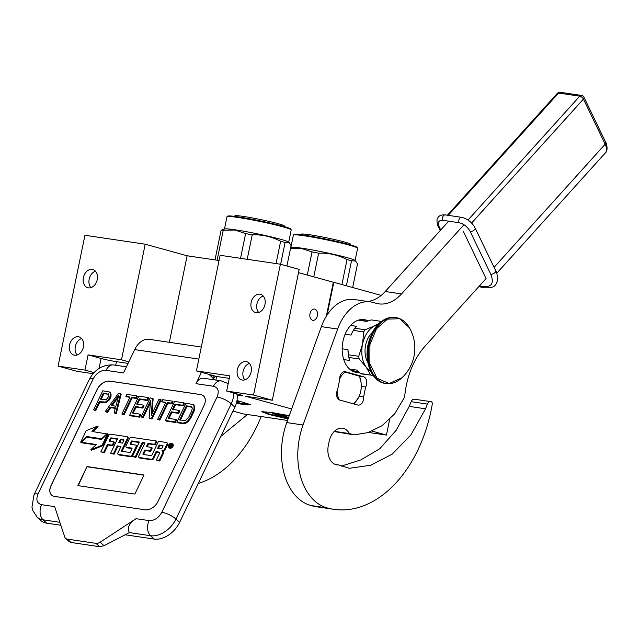 <?xml version="1.0" encoding="UTF-8"?>
<svg xmlns="http://www.w3.org/2000/svg" width="639" height="639" viewBox="0 0 639 639"><rect width="100%" height="100%" fill="white"/><g stroke="black" fill="none" stroke-linecap="round" stroke-linejoin="round"><path stroke-width="0.96" d="M288.061 418.96L268.715 414.415L261.798 411.692L271.056 412.395L289.243 415.669M288.221 418.513A27.892 1.701 11.6 0 1 269.131 414.024A27.892 1.701 11.6 0 1 262.294 411.572M237.005 400.461L250.736 404.711L247.221 404.942L236.326 403.401M93.062 373.687L76.872 371.291L58.085 366.107L84.963 370.085L94.053 372.593M287.526 420.438L243.108 413.864L232.979 411.061M371.571 430.974L386.435 435.079L368.399 432.411M237.077 395.19L238.746 395.437A11.111 0.679 -168.4 0 0 242.405 395.677A11.111 0.679 -168.4 0 0 239.665 394.646L226.661 391.06L253.531 395.038L272.318 400.222L245.767 396.292L291.664 408.968M250.336 404.407A27.892 1.701 11.6 0 1 236.454 402.945M83.405 347.009A9.449 6.973 -74.6 0 0 78.996 336.881A9.449 6.973 -74.6 0 0 69.563 344.964A9.449 6.973 -74.6 0 0 73.964 355.092A9.449 6.973 -74.6 0 0 83.405 347.009M97.232 279.642A9.449 6.973 -74.6 0 0 92.823 269.514A9.449 6.973 -74.6 0 0 83.389 277.598A9.449 6.973 -74.6 0 0 87.799 287.726A9.449 6.973 -74.6 0 0 97.232 279.642M84.963 370.085L88.086 354.869L121.474 359.813L145.205 244.202L187.115 255.776L219.057 260.504M58.085 366.107L84.939 235.28L145.205 244.202M386.435 435.079L389.614 419.583M327.096 315.003L333.806 282.302L381.187 295.386M326.353 316.177L333.318 282.23L333.806 282.302M312.535 320.243A5.671 3.81 -81.6 0 1 309.947 313.909A5.671 3.81 -81.6 0 1 314.508 309.092A5.671 3.81 -81.6 0 1 314.811 309.156A5.671 3.81 -81.6 0 1 317.407 315.482A5.671 3.81 -81.6 0 1 312.846 320.307A5.671 3.81 -81.6 0 1 312.535 320.243M298.509 272.621L333.318 282.23M272.318 400.222L299.172 269.402L280.385 264.211L253.531 395.038M251.159 371.842A9.449 6.973 -74.6 0 0 246.75 361.714A9.449 6.973 -74.6 0 0 237.317 369.797A9.449 6.973 -74.6 0 0 241.726 379.925A9.449 6.973 -74.6 0 0 251.159 371.842M264.985 304.476A9.449 6.973 -74.6 0 0 260.584 294.347A9.449 6.973 -74.6 0 0 251.143 302.431A9.449 6.973 -74.6 0 0 255.552 312.559A9.449 6.973 -74.6 0 0 264.985 304.476M226.661 391.06L229.784 375.844L196.397 370.908L220.128 255.288L280.385 264.211M215.886 380.077L216.621 376.491L229.265 378.36M216.621 376.491L196.397 370.908M169.351 342.304L187.115 255.776M128.83 361.842L121.474 359.813M88.086 354.869L101.09 358.463A11.111 0.679 -168.4 0 0 116.458 361.666L128.088 363.383M77.103 355.004A9.449 6.973 -74.6 0 1 75.338 346.562A9.449 6.973 105.4 0 1 81.64 338.566M90.93 287.638A9.449 6.973 -74.6 0 1 89.172 279.195A9.449 6.973 105.4 0 1 95.475 271.2M244.857 379.838A9.449 6.973 -74.6 0 1 243.1 371.395A9.449 6.973 105.4 0 1 249.402 363.399M258.683 312.471A9.449 6.973 -74.6 0 1 256.926 304.028A9.449 6.973 105.4 0 1 263.228 296.033M210.031 374.67L209.927 375.261M212.052 375.229L211.884 377.082M213.913 375.74L213.809 378.08M211.701 375.133L211.517 376.738M214.161 375.812L214.017 377.905M50.984 485.672L97.112 389.439A11.111 7.476 132.9 0 1 109.82 381.116L200.542 394.543A11.111 7.476 132.9 0 1 203.529 395.924A11.111 7.476 132.9 0 1 204.121 405.278L157.993 501.511A11.111 7.476 132.9 0 1 145.277 509.834L54.563 496.407A11.111 7.476 132.9 0 1 51.567 495.025A11.111 7.476 132.9 0 1 50.984 485.672L51.048 485.728A11.111 7.476 -47.1 0 0 51.599 495.049M71.001 542.479L99.532 546.696L103.997 545.73L129.39 532.591C126.865 527.83 129.094 523.189 136.067 518.676L100.171 542.184A6.67 4.489 -47.1 0 1 95.914 543.342L67.391 539.124A6.67 4.489 -47.1 0 1 65.593 538.294L69.276 541.712L71.001 542.479L67.391 539.124M136.067 518.676L149.103 520.601C154.318 520.769 158.552 517.997 161.811 512.278L217.076 396.995C219.369 391.132 218.171 387.553 213.498 386.26L195.989 383.672L201.437 372.297M201.293 347.033L149.246 339.333A21.111 14.186 98.4 0 0 134.701 349.597L123.511 372.936L106.002 370.348C100.786 370.181 96.553 372.952 93.294 378.671L38.028 493.955C35.736 499.818 36.926 503.396 41.607 504.69L54.635 506.623L64.739 536.936A6.67 4.489 -47.1 0 0 65.593 538.294M203.561 395.956A11.111 7.476 -47.1 0 0 200.606 394.598L109.884 381.171A11.111 7.476 -47.1 0 0 97.176 389.494L51.048 485.728M195.989 383.672A11.111 7.468 -81.6 0 1 203.641 378.264L221.15 380.86A11.111 7.468 -81.6 0 0 213.498 386.26M214.672 379.67L208.977 374.374M144.015 475.001L87.008 466.558L77.87 485.616L134.877 494.059L144.015 475.001M168.672 447.412L169.279 447.971A2.628 1.765 -47.1 0 0 172.985 446.334A2.628 1.765 -47.1 0 0 172.85 444.121L172.242 443.562A2.628 1.765 -47.1 0 0 168.536 445.207A2.628 1.765 -47.1 0 0 168.672 447.412A2.628 1.765 -47.1 0 0 172.378 445.774A2.628 1.765 -47.1 0 0 172.242 443.562M162.801 451.422A2.436 1.637 -47.1 0 0 165.245 449.584L167.634 444.6A1.605 1.078 -47.1 0 0 167.546 443.25L166.947 442.691A1.605 1.078 -47.1 0 0 166.515 442.492L158.512 441.309L151.874 455.168A0.615 0.415 132.9 0 1 151.163 455.631L143.168 454.449A0.615 0.415 132.9 0 1 142.968 453.85L144.813 449.992L150.053 450.767L151.651 447.436L146.411 446.661L147.753 443.857A0.615 0.415 132.9 0 1 148.464 443.394L154.654 444.313L156.259 440.974L131.354 437.292A1.605 1.078 -47.1 0 0 129.517 438.49L126.043 445.742A1.605 1.078 -47.1 0 0 126.131 447.092A1.605 1.078 -47.1 0 0 126.562 447.292L131.802 448.067A0.615 0.415 132.9 0 1 132.001 448.658L130.404 451.989A0.615 0.415 132.9 0 1 129.701 452.452L121.698 451.27A0.615 0.415 132.9 0 1 121.498 450.671L127.48 438.186A1.605 1.078 -47.1 0 0 127.401 436.836A1.605 1.078 -47.1 0 0 126.969 436.637L110.555 434.208A1.605 1.078 -47.1 0 0 108.726 435.415L100.858 451.813L103.71 452.236L107.44 444.456L112.288 445.175L113.886 441.845L109.029 441.126L110.379 438.33A0.615 0.415 132.9 0 1 111.082 437.867L117.552 438.825L110.627 453.259L113.478 453.682L117.201 445.902L120.955 446.461L117.888 452.867A1.605 1.078 -47.1 0 0 117.967 454.209A1.605 1.078 -47.1 0 0 118.399 454.409L130.244 456.166A1.605 1.078 -47.1 0 0 132.081 454.968L136.083 446.605A1.605 1.078 -47.1 0 0 136.003 445.255A1.605 1.078 -47.1 0 0 135.572 445.056L130.332 444.281A0.615 0.415 132.9 0 1 130.132 443.682L131.219 441.413A0.615 0.415 132.9 0 1 131.922 440.95L139.334 442.044L132.417 456.486L135.26 456.909L142.185 442.468L145.029 442.891L138.767 455.958A1.605 1.078 -47.1 0 0 138.847 457.3A1.605 1.078 -47.1 0 0 139.278 457.5L151.123 459.257A1.605 1.078 -47.1 0 0 152.961 458.059L156.028 451.653L158.871 452.069A1.605 1.078 132.9 0 1 159.311 452.268A1.605 1.078 132.9 0 1 159.391 453.618L156.323 460.024L159.167 460.447L162.641 453.195A2.436 1.637 -47.1 0 0 162.514 451.15A2.436 1.637 -47.1 0 0 161.859 450.846A2.436 1.637 -47.1 0 0 164.646 449.025L167.027 444.041A1.605 1.078 -47.1 0 0 166.947 442.691M156.323 460.024L159.766 461.007L163.249 453.754A2.436 1.637 -47.1 0 0 163.121 451.709L162.514 451.15M159.526 452.644A1.605 1.078 -47.1 0 0 159.478 452.628L158.871 452.069M138.847 457.3L139.454 457.859A1.605 1.078 -47.1 0 0 139.885 458.059L151.731 459.816A1.605 1.078 -47.1 0 0 153.56 458.618L156.635 452.212L159.478 452.628M132.417 456.486L135.859 457.468L142.785 443.027L144.821 443.33M130.699 444.337A0.615 0.415 -47.1 0 1 130.731 444.241L131.826 441.972A0.615 0.415 -47.1 0 1 132.529 441.509L139.126 442.484M117.967 454.209L118.574 454.768A1.605 1.078 -47.1 0 0 119.006 454.968L130.843 456.725A1.605 1.078 -47.1 0 0 132.68 455.527L136.69 447.164A1.605 1.078 -47.1 0 0 136.602 445.814L136.003 445.255M110.627 453.259L114.077 454.241L117.808 446.461L120.747 446.901M109.844 441.245L110.978 438.889A0.615 0.415 -47.1 0 1 111.681 438.426L117.336 439.265M100.858 451.813L104.309 452.795L108.039 445.016L112.895 445.734L114.493 442.404L113.886 441.845M122.065 451.326A0.615 0.415 -47.1 0 1 122.105 451.23L128.088 438.745A1.605 1.078 -47.1 0 0 128 437.395L127.401 436.836M126.131 447.092L126.73 447.651A1.605 1.078 -47.1 0 0 127.161 447.851L132.033 448.57M147.226 446.781L148.36 444.417A0.615 0.415 -47.1 0 1 149.063 443.953L155.261 444.872L156.859 441.533L156.259 440.974M143.535 454.497A0.615 0.415 -47.1 0 1 143.567 454.409L145.42 450.551L150.66 451.326L152.258 447.995L151.651 447.436M87.032 437.26L101.849 439.257M92.967 431.605L98.086 426.724L97.479 426.165L86.193 430.662L80.674 442.188L81.536 442.5M81.297 442.276L96.297 444.496L90.85 449.688L91.457 450.247L102.727 445.75L108.207 434.328L107.6 433.769L101.665 439.432L86.616 437.204L81.297 442.276L81.896 442.835L95.866 444.904M38.028 493.955A11.111 3.443 -154.4 0 0 34.035 494.746L31.95 507.126L32.837 510.633L37.086 517.047A22.229 14.953 -47.1 0 0 43.069 519.811L46.679 523.165L60.849 525.266M125.148 534.779L154.175 539.076A22.229 14.953 132.9 0 0 179.599 522.43L234.856 407.147A22.229 14.953 132.9 0 0 236.813 393.864M46.679 523.165A22.229 14.953 132.9 0 1 40.696 520.402L37.086 517.047M87.008 466.558L78.198 485.664M143.927 475.176L87.247 466.782M159.766 461.007L159.167 460.447M156.635 452.212L156.028 451.653M142.785 443.027L142.185 442.468M135.859 457.468L135.26 456.909M117.808 446.461L117.201 445.902M114.077 454.241L113.478 453.682M112.895 445.734L112.288 445.175M108.039 445.016L107.44 444.456M104.309 452.795L103.71 452.236M155.261 444.872L154.654 444.313M150.66 451.326L150.053 450.767M145.42 450.551L144.813 449.992M107.344 434.017L91.936 431.453L97.479 426.165M102.016 439.089L101.657 438.753L106.977 433.681M87.216 437.084L86.608 436.525L101.657 438.753M80.674 442.188L86.608 436.525M102.727 445.75L102.128 445.191L107.6 433.769M90.85 449.688L102.128 445.191M171.923 443.993L170.621 447.188L170.078 447.108L170.613 445.718L169.998 445.607L168.936 446.941L170.453 443.77L172.043 444.105M161.643 448.913L157.625 448.322L159.223 444.992L162.793 445.519A0.615 0.415 132.9 0 1 162.985 446.118L161.643 448.913M122.552 443.131L118.798 442.571L120.14 439.776A0.615 0.415 132.9 0 1 120.851 439.312L123.694 439.728A0.615 0.415 132.9 0 1 123.894 440.327L122.552 443.131M171.004 444.44L170.453 443.77M171.06 444.329L171.923 444.464M158.44 448.442L159.822 445.551L159.223 444.992M159.822 445.551L163.025 446.022M119.613 442.691L120.747 440.335L120.14 439.776M123.926 440.239L121.45 439.872A0.615 0.415 -47.1 0 0 120.747 440.335M171.364 445.423L171.284 444.488L170.589 444.377L170.286 445.008L171.212 445.615M170.286 445.008L171.036 445.111M180.406 420.127L186.995 406.372L192.004 407.283M176.867 422.203L177.474 422.762L183.697 423.689L186.62 422.818L188.433 421.349L190.957 417.81L193.873 411.732L194.847 407.97L194.583 406.188L193.337 404.671L186.005 403.145L176.867 422.203L183.097 423.13L186.013 422.259L187.826 420.789L190.358 417.251L193.984 409.104L193.984 405.629L193.337 404.671M186.995 406.372L186.396 405.813L191.061 406.5L192.299 407.986L191.716 410.941L188.801 417.019L185.494 420.438L179.591 419.999L186.396 405.813M191.668 407.059L191.061 406.5M194.583 406.188L193.984 405.629M194.847 407.97L194.24 407.41M194.583 409.663L193.984 409.104M193.873 411.732L193.274 411.173M190.957 417.81L190.358 417.251M189.727 419.799L189.128 419.24M188.433 421.349L187.826 420.789M186.62 422.818L186.013 422.259M185.19 423.473L184.591 422.914M183.697 423.689L183.097 423.13M165.453 420.518L166.06 421.077L175.398 422.459L176.564 420.023L175.965 419.464L168.177 418.313L171.292 411.828L178.033 412.826L179.2 410.39L172.458 409.391L174.982 404.12L182.762 405.278L183.928 402.842L174.591 401.46L165.453 420.518L174.798 421.9L175.965 419.464M173.265 409.511L175.581 404.679L183.369 405.837L184.535 403.401L183.928 402.842M168.992 418.433L171.891 412.387L178.632 413.385L179.799 410.949L179.2 410.39M175.398 422.459L174.798 421.9M183.369 405.837L182.762 405.278M175.581 404.679L174.982 404.12M178.632 413.385L178.033 412.826M171.891 412.387L171.292 411.828M157.673 419.36L159.83 420.15L167.993 403.121L172.147 403.736L173.121 401.707L172.514 401.148L162.657 399.694L161.683 401.723L165.836 402.33L157.673 419.36L159.231 419.591L167.394 402.562L171.54 403.177L172.514 401.148M161.683 401.723L165.629 402.77M172.147 403.736L171.54 403.177M167.993 403.121L167.394 402.562M159.83 420.15L159.231 419.591M152.018 413.776L153.144 398.752L150.205 397.849L141.067 416.908L143.232 417.698L150.413 402.714M143.232 417.698L142.625 417.139L150.596 400.509L149.111 418.098L152.05 419L161.188 399.942L159.023 399.151L151.251 415.374L152.537 398.193M141.067 416.908L142.625 417.139M152.05 419L151.451 418.441L160.581 399.383M149.111 418.098L151.451 418.441M129.653 415.214L130.26 415.773L139.598 417.155L140.764 414.727L140.165 414.168L132.377 413.01L135.492 406.524L142.233 407.522L143.4 405.094L136.658 404.096L139.182 398.824L146.962 399.974L148.128 397.538L138.791 396.156L129.653 415.214L138.998 416.596L140.165 414.168M137.465 404.215L139.781 399.383L147.569 400.533L148.735 398.097L148.128 397.538M133.192 413.129L136.091 407.083L142.832 408.081L143.999 405.653L143.4 405.094M139.598 417.155L138.998 416.596M147.569 400.533L146.962 399.974M139.781 399.383L139.182 398.824M142.832 408.081L142.233 407.522M136.091 407.083L135.492 406.524M121.873 414.064L124.03 414.855L132.193 397.825L136.347 398.44L137.321 396.412L136.714 395.853L126.857 394.391L125.883 396.42L130.036 397.035L121.873 414.064L123.431 414.296L131.594 397.266L135.74 397.881L136.714 395.853M125.883 396.42L129.829 397.474M136.347 398.44L135.74 397.881M132.193 397.825L131.594 397.266M124.03 414.855L123.431 414.296M112.144 405.677L118.247 397.131M114.093 412.914L116.25 413.705L121.234 394.031L118.558 393.161L105.267 411.604L106.825 411.836L110.196 407.123L115.387 407.89L114.093 412.914L115.651 413.145L120.627 393.472M105.267 411.604L107.432 412.395L110.803 407.682L115.268 408.345M111.234 405.541L118.814 394.942L115.907 406.228L111.234 405.541M116.25 413.705L115.651 413.145M110.803 407.682L110.196 407.123M107.432 412.395L106.825 411.836M101.218 399.279L103.917 393.64L108.838 394.367M93.598 409.879L95.754 410.669L99.836 402.155L106.002 402.634L110.02 398.88L111.122 396.004L110.659 392.897L108.957 391.747L102.735 390.82L93.598 409.879L95.155 410.11L99.237 401.596L105.395 402.075L108.574 399.503L110.515 395.445L110.06 392.338M106.306 399.599L100.403 399.159L103.318 393.081L108.83 394.327L108.638 396.476L106.306 399.599M108.83 394.351L108.247 393.808M103.917 393.64L103.318 393.081M110.795 397.258L110.196 396.699M110.02 398.88L109.413 398.321M109.173 400.062L108.574 399.503M107.616 401.564L107.017 401.004M106.002 402.634L105.395 402.075M104.508 402.842L103.901 402.282M99.836 402.155L99.237 401.596M95.754 410.669L95.155 410.11M111.114 394.271L110.515 393.712M111.122 396.004L110.515 395.445M236.789 401.611L239.282 401.723M236.678 402.099L239.841 402.067L236.925 400.917M236.47 402.897L249.769 404.128M238.659 401.476L236.813 401.492L238.427 401.396M227.069 216.621L227.851 216.102A32.118 1.957 11.6 0 1 238.347 216.901A32.118 1.957 -168.4 0 1 271.431 223.315A32.118 1.957 -168.4 0 1 290.657 228.994L291.176 229.776A32.781 2.005 -168.4 0 0 271.551 223.985A32.781 2.005 -168.4 0 0 237.78 217.436A32.781 2.005 11.6 0 0 227.069 216.621A32.781 2.005 11.6 0 0 226.981 216.725L224.465 229.01M288.692 242.197L291.208 229.912A32.781 2.005 -168.4 0 0 291.176 229.776M280.617 264.274L285.098 242.485L289.179 242.628L288.532 242.053A32.781 2.005 -168.4 0 0 268.34 236.214A32.781 2.005 -168.4 0 0 235.24 229.824A32.781 2.005 11.6 0 0 224.664 228.946L221.102 230.232A36.671 2.236 11.6 0 1 223.235 230.256L234.817 230.032L245.624 233.57L240.544 258.316M217.084 260.209L223.235 230.256M276.04 263.572L280.625 241.246C271.663 236.622 262.198 234.481 252.221 234.84A36.671 2.236 -168.4 0 0 245.624 233.57M247.197 259.298L252.221 234.84M285.098 242.485A36.671 2.236 -168.4 0 0 280.625 241.246M286.911 266.016L291.104 245.576L289.179 242.628M215.008 259.905L221.102 230.232M234.761 216.405L234.872 215.854A25.225 1.542 -168.4 0 1 250.959 217.691A25.225 1.542 -168.4 0 1 278.077 223.666A25.225 1.542 11.6 0 1 284.299 225.998L284.187 226.549M273.436 413.449L288.604 417.435M289.163 415.901L272.789 413.537L276.967 415.182L288.445 417.882M262.845 411.54L269.562 414.08L288.237 418.473M274.355 413.481L288.628 417.371L274.115 413.465M293.477 234.96L294.267 234.449A32.118 1.957 11.6 0 1 304.763 235.248A32.118 1.957 -168.4 0 1 337.839 241.662A32.118 1.957 -168.4 0 1 357.065 247.341L357.584 248.124A32.781 2.005 -168.4 0 0 337.959 242.325A32.781 2.005 -168.4 0 0 304.196 235.775A32.781 2.005 11.6 0 0 293.477 234.96A32.781 2.005 11.6 0 0 293.397 235.072L290.873 247.357M355.1 260.536L357.624 248.251A32.781 2.005 -168.4 0 0 357.584 248.124M346.386 285.777L351.506 260.824L355.588 260.968L354.941 260.4A32.781 2.005 -168.4 0 0 334.748 254.562A32.781 2.005 -168.4 0 0 301.648 248.164A32.781 2.005 11.6 0 0 291.072 247.285L290.729 247.405M307.287 275.042L312.032 251.918L301.225 248.379L290.513 248.467M341.913 284.547L347.033 259.586C338.079 254.961 328.614 252.828 318.637 253.18A36.671 2.236 -168.4 0 0 312.032 251.918M313.781 276.839L318.637 253.18M351.506 260.824A36.671 2.236 -168.4 0 0 347.033 259.586M352.672 287.518L357.513 263.915L355.588 260.968M301.177 234.753L301.288 234.201A25.225 1.542 -168.4 0 1 317.375 236.039A25.225 1.542 -168.4 0 1 344.485 242.005A25.225 1.542 11.6 0 1 350.707 244.346L350.595 244.897M339.644 379.798A6.67 4.481 -81.6 0 1 339.82 377.09A6.67 4.481 -81.6 0 1 345.132 371.698A6.67 4.481 -81.6 0 1 345.491 371.77L363.559 376.762A6.67 4.481 -81.6 0 1 365.66 386.986L363.607 396.987A6.67 4.481 -81.6 0 1 358.12 405.086A6.67 4.481 -81.6 0 1 357.76 405.014L339.692 400.022A6.67 4.481 -81.6 0 1 336.697 392.306A6.67 4.481 -81.6 0 1 337.592 389.798L339.644 379.798M430.646 401.619L414.36 399.207A4.449 2.987 -81.6 0 0 411.157 401.683L427.443 404.096A4.449 2.987 98.4 0 1 430.646 401.619A4.449 2.987 98.4 0 1 430.678 401.627L431.141 401.699A2.221 1.494 98.4 0 1 432.26 404.183A122.241 82.119 -81.6 0 1 333.726 509.315L317.439 506.903A122.241 82.119 -81.6 0 1 310.81 505.505A61.12 41.056 -81.6 0 1 283.333 434.768A61.12 41.056 -81.6 0 1 286.751 422.579L321.353 326.641A44.45 29.857 -81.6 0 1 354.286 299.515L370.572 301.928A44.45 29.857 98.4 0 0 337.64 329.053L303.038 424.991L286.751 422.579M333.726 509.315A122.241 82.119 -81.6 0 1 327.096 507.917A61.12 41.056 -81.6 0 1 299.619 437.18A61.12 41.056 -81.6 0 1 303.038 424.991M370.572 301.928A44.45 29.857 98.4 0 1 372.984 302.431L376.203 303.325A44.45 29.857 -81.6 0 0 378.615 303.837A44.45 29.857 -81.6 0 0 401.532 293.916L463.97 224.704M427.443 404.096L425.518 408.8L410.933 434.879L392.186 454.153L370.74 465.24L349.325 468.299L338.478 464.928A16.894 11.35 -81.6 0 1 336.889 464.865A16.894 11.35 -81.6 0 1 328.374 445.119L329.253 440.95A16.894 11.35 -81.6 0 1 342.504 428.186A16.894 11.35 -81.6 0 1 349.365 433.561L354.142 434.871L367.88 432.627L382.106 425.678L394.71 413.8L404.487 397.29A79.795 53.604 -81.6 0 0 405.062 393.193A66.68 44.794 -81.6 0 1 425.103 346.13L486.055 278.58L463.499 231.757M359.182 372.489A26.67 17.916 -81.6 0 1 356.418 372.401A26.67 17.916 -81.6 0 1 342.983 341.226A26.67 17.916 -81.6 0 1 364.23 319.628A26.67 17.916 -81.6 0 1 368.104 320.89M367.689 301.496A44.45 29.857 98.4 0 0 385.237 291.504L448.69 221.182M414.36 399.207A4.449 2.987 -81.6 0 1 414.391 399.215L430.606 401.611M411.157 401.683L409.232 406.388L425.518 408.8M335.347 464.465L338.478 464.928M341.202 466.151L360.851 459.912L379.75 448.738L396.212 430.239L409.232 406.388M349.365 433.561L334.381 431.341M334.165 431.557L354.142 434.871M361.283 386.331L365.66 386.986M359.126 396.324L363.607 396.987M352.472 370.692L351.769 370.7M359.286 319.907L359.965 320.123M337.096 390.908A17.78 11.941 98.4 0 0 339.325 399.894M353.351 403.792A17.78 11.941 98.4 0 0 358.798 397.027A17.78 11.941 98.4 0 0 360.995 382.202L360.843 381.235A20.001 13.435 98.4 0 0 359.477 376.211L345.284 372.082A17.78 11.941 98.4 0 0 339.621 378.919M354.086 404L358.798 397.027M343.878 371.77L345.284 372.082M360.995 382.202A17.78 11.941 98.4 0 0 358.862 375.836M372.553 375.556A27.453 18.443 -81.6 0 1 371.626 375.341A27.453 18.443 -81.6 0 1 370.716 375.053L360.34 373.511A27.453 18.443 98.4 0 0 362.177 374.023L373.08 375.373M350.611 325.443L356.73 326.353L354.781 328.23L365.157 329.764A27.453 18.443 98.4 0 0 363.743 331.913L362.505 344.325L358.735 356.314A27.453 18.443 98.4 0 0 359.166 358.966L366.211 367.201L370.716 375.053M379.023 323.342L374.71 325.794L365.157 329.764M358.399 320.163L366.626 321.377L371.339 319.907L381.331 321.385M349.517 369.022L356.626 370.069L360.34 373.511M342.177 348.798L347.983 349.661L348.359 354.781A27.453 18.443 98.4 0 0 348.527 355.963A27.453 18.443 98.4 0 0 348.79 357.433L359.166 358.966M348.79 357.433L349.725 360.468L343.75 359.581M348.359 354.781L358.735 356.314M351.554 333.822L350.979 335.084A25.56 17.173 -81.6 0 1 351.554 333.822A25.56 17.173 -81.6 0 1 351.634 333.646L353.367 330.379L363.743 331.913M345.132 334.221L350.979 335.084M353.367 330.379A27.453 18.443 -81.6 0 1 354.781 328.23M377.681 324.7A24.45 16.422 98.4 0 0 374.71 325.794A24.45 16.422 98.4 0 0 362.513 344.277M362.505 344.325A24.45 16.422 98.4 0 0 366.211 367.201A24.45 16.422 98.4 0 0 370.764 371.443M372.281 332.48A19.673 13.211 -81.6 0 0 365.612 345.156A19.673 13.211 98.4 0 0 367.84 362.433M347.983 349.661A25.56 17.173 98.4 0 0 348.399 355.14L348.527 355.963M261.199 416.54A122.241 82.119 -81.6 0 1 198.282 483.451M247.429 414.503L220.87 436.333M409.383 327.703A40.672 40.672 0 0 1 401.971 377.753L389.119 383.552L377.058 378.264L369.853 363.663L369.917 344.677L376.531 328.678L387.506 319.101L399.639 318.741L409.399 327.743C405.973 321.904 401.46 318.518 395.868 317.575A33.34 22.397 -81.6 0 1 402.338 320.107M440.726 230.008L439.233 226.901C437.419 222.308 438.634 220.12 442.867 220.319L459.153 222.731C463.826 223.85 467.5 226.765 470.176 231.478L490.76 274.219C494.179 282.885 491.886 287.023 483.891 286.639L479.426 285.929M238.746 395.437L238.946 394.455M115.723 365.252L116.458 361.666M99.037 368.455L101.09 358.463M134.701 349.597L198.817 359.086M103.997 545.73L100.171 542.184M129.39 532.591L150.556 535.722A22.229 14.953 -47.1 0 0 175.981 519.076L231.246 403.792A22.229 14.953 -47.1 0 0 233.586 392.969M149.103 520.601A11.111 7.468 98.4 0 0 150.556 535.722L154.175 539.076M161.811 512.278A11.111 3.443 25.6 0 1 175.981 519.076L179.599 522.43M217.076 396.995A11.111 3.443 25.6 0 1 231.246 403.792L234.856 407.147M106.002 370.348A11.111 7.468 -81.6 0 1 113.654 364.949L126.434 366.834M93.294 378.671A11.111 3.443 -154.4 0 0 89.3 379.454C94.732 369.286 102.847 364.446 113.654 364.949M41.607 504.69A11.111 7.468 98.4 0 0 43.069 519.811L59.858 522.295M99.532 546.696L95.914 543.342M167.634 444.6L167.027 444.041M165.245 449.584L164.646 449.025M163.249 453.754L162.641 453.195M153.56 458.618L152.961 458.059M151.731 459.816L151.123 459.257M139.885 458.059L139.278 457.5M132.529 441.509L131.922 440.95M131.826 441.972L131.219 441.413M130.731 444.241L130.132 443.682M136.69 447.164L136.083 446.605M132.68 455.527L132.081 454.968M130.843 456.725L130.244 456.166M119.006 454.968L118.399 454.409M111.681 438.426L111.082 437.867M110.978 438.889L110.379 438.33M128.088 438.745L127.48 438.186M122.105 451.23L121.498 450.671M127.161 447.851L126.562 447.292M149.063 443.953L148.464 443.394M148.36 444.417L147.753 443.857M143.567 454.409L142.968 453.85M171.028 446.334L170.629 445.966M121.45 439.872L120.851 439.312M171.691 444.952L171.292 444.584M171.715 444.904L171.3 444.52L171.723 444.888M401.532 293.916L385.237 291.504M321.353 326.641L337.64 329.053M327.096 507.917L310.81 505.505M355.947 371.203A26.67 17.916 -81.6 0 1 353.623 371.634M361.331 319.556A26.67 17.916 -81.6 0 1 363.431 320.634M359.382 376.139L363.559 376.762M344.764 371.666L345.491 371.77M392.969 383.001A33.34 22.397 -81.6 0 1 386.1 383.536A33.34 22.397 -81.6 0 1 369.31 344.565A33.34 22.397 -81.6 0 1 395.868 317.575L395.014 317.447A33.34 22.397 -81.6 0 0 368.455 344.437A33.34 22.397 -81.6 0 0 385.253 383.408C372.225 381.946 363.998 362.593 368.088 344.413C372.849 326.217 381.826 317.224 395.014 317.447M470.176 231.478A3.331 1.757 154.3 0 0 474.521 229.728A3.331 1.757 -25.7 0 0 475.081 227.923L495.672 270.656C496.846 271.847 497.446 275.161 497.454 280.593C495.353 285.761 495.009 287.885 485.313 287.822A3.331 2.236 -81.6 0 1 483.891 286.639M490.76 274.219A3.331 1.757 154.3 0 0 495.113 272.462A3.331 1.757 -25.7 0 0 495.672 270.656M442.867 220.319A3.331 2.236 98.4 0 1 443.546 215.655A3.331 2.236 -81.6 0 1 445.263 214.912L461.55 217.324A3.331 2.236 -81.6 0 0 459.832 218.067A3.331 2.236 98.4 0 0 459.153 222.731M445.263 214.912C441.142 214.6 438.562 215.806 437.523 218.538C436.221 218.77 437.627 226.693 438.13 226.238A3.331 1.757 -25.7 0 0 439.233 226.901M485.313 287.822L482.054 287.342A3.331 2.236 -81.6 0 1 480.632 286.16M494.075 267.342L605.173 144.214A15.56 8.107 42.1 0 1 605.325 152.953L496.751 273.284M583.998 97.288A3.331 3.331 0 0 0 581.482 95.435L560.307 92.304A3.331 2.236 98.4 0 0 558.59 93.046L579.765 96.177A3.331 1.741 -137.9 0 1 583.439 99.093L605.173 144.214A3.331 1.757 -25.7 0 0 605.74 142.409L583.998 97.288A3.331 1.757 154.3 0 1 583.439 99.093L471.606 223.035M581.482 95.435A3.331 2.236 98.4 0 0 579.765 96.177L468.028 220.016M447.388 215.231L557.344 93.366A3.331 1.741 -137.9 0 1 558.59 93.046L448.235 215.351M215.91 376.291L212.116 379.518M228.195 383.584L221.15 380.86M34.035 494.746L89.3 379.454M367.177 321.193L359.006 319.979M358.136 371.531L351.522 370.548M401.971 377.753C397.003 382.33 391.715 384.255 386.1 383.536L385.253 383.408M475.081 227.923C471.941 222.204 467.428 218.674 461.55 217.324M440.223 230.567L438.13 226.238M482.054 287.342L478.835 286.584M605.325 152.953C608.711 150.381 606.115 142.058 605.74 142.409M560.307 92.304A3.331 3.331 0 0 0 557.344 93.366"/></g></svg>
